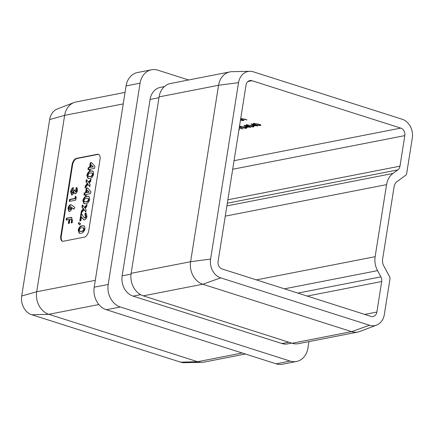 <?xml version="1.0" encoding="UTF-8"?>
<svg xmlns="http://www.w3.org/2000/svg" width="434" height="434" viewBox="0 0 434 434"><rect width="100%" height="100%" fill="white"/><g stroke="black" fill="none" stroke-linecap="round" stroke-linejoin="round"><path stroke-width="0.65" d="M71.979 205.222L74.767 207.376L73.97 209.221L72.055 207.745C71.594 209.834 70.737 211.07 69.478 211.45L68.908 211.434L67.992 208.488C68.442 206.4 69.299 205.141 70.558 204.702L71.979 205.222M75.711 191.947L76.004 192.045L76.791 190.819L76.411 189.647L76.726 187.678L76.227 187.521L77.236 188.139L77.453 190.445C77.089 192.284 76.362 193.412 75.266 193.835L74.143 192.636L72.163 194.991L71.599 194.969L70.671 191.595C71.122 189.332 72.039 187.976 73.406 187.526L73.096 189.495L71.816 191.475L72.489 193.016L73.959 190.141L75.039 189.929L75.505 191.882L76.292 190.656L75.912 189.49L76.227 187.521L76.601 187.58M75.266 193.835L74.865 193.819M72.988 193.179L72.228 193.011L72.988 193.179L74.458 190.304L73.959 190.141M78.771 222.539L80.545 223.526L79.894 225.013L78.332 223.581L78.771 222.539M84.38 207.523L87.001 204.398L86.654 206.617L85.113 208.456L86.149 209.779L85.796 211.998L84.028 209.747L80.995 213.354L81.348 211.136L83.295 208.814L81.983 207.143L82.33 204.924L84.88 207.685L86.854 205.325M87.467 187.846L90.885 191.589L90.56 193.64L86.323 194.47L86.165 195.452L85.086 195.663L85.243 194.682L83.914 194.942L84.223 192.973L85.552 192.712L86.29 188.074L87.467 187.846M93.229 171.381L93.668 174.001C92.827 176.92 91.493 178.396 89.664 178.423L87.939 178.439L86.849 175.385C87.657 172.488 88.97 171.018 90.782 170.985L92.588 170.98L93.229 171.381M98.637 154.406A6.168 3.255 -72.3 0 0 97.959 154.423L76.97 158.524A6.168 3.255 -72.3 0 0 72.532 165.126L61.281 236.167A6.168 3.255 -72.3 0 0 62.664 241.266M91.471 162.538L94.889 166.287L94.563 168.338L90.332 169.168L90.174 170.15L89.095 170.361L89.247 169.379L87.923 169.64L88.232 167.67L89.561 167.41L90.294 162.772L91.471 162.538M88.384 182.22L91.01 179.096L90.657 181.314L89.116 183.153L90.158 184.477L89.805 186.696L88.037 184.445L85.004 188.052L85.357 185.833L87.305 183.511L85.986 181.841L86.339 179.616L88.883 182.383L90.863 180.023M89.22 196.683L89.659 199.304C88.824 202.222 87.489 203.698 85.655 203.725L83.936 203.741L82.84 200.692C83.653 197.79 84.966 196.325 86.778 196.287L88.579 196.282L89.22 196.683M85.834 216.333L84.912 215.042L85.227 213.072L85.986 213.127L86.984 216.219C86.567 218.242 85.742 219.463 84.516 219.886L83.805 219.843L81.456 217.043L80.876 220.738L79.796 220.949L80.952 213.637L81.543 213.523L83.068 216.371L84.749 217.933L85.834 216.333L86.339 216.49L85.411 215.199M85.845 215.226L84.912 215.042M85.248 218.096L84.38 217.911L85.248 218.096L86.339 216.49M84.549 226.201L84.988 228.821C84.147 231.745 82.813 233.215 80.984 233.248L79.259 233.259L78.163 230.21C78.977 227.313 80.29 225.843 82.102 225.81L83.903 225.805L84.549 226.201M75.342 196.141L76.238 197.101L75.755 200.145L69.277 201.409L69.586 199.445L74.984 198.387L75.342 196.141M66.201 220.087L66.5 218.188L71.621 217.374L72.429 220.917L72.142 222.751L71.187 222.935L71.518 220.852C71.659 219.599 71.339 219.056 70.563 219.235L69.912 219.36L69.288 223.304L68.339 223.494L68.963 219.544L66.201 220.087M71.572 219.403L70.563 219.235M249.843 71.312L232.114 71.664A18.505 15.103 78.9 0 0 229.987 71.887A18.505 15.103 78.9 0 0 218.557 85.276L190.613 261.702A18.505 15.103 78.9 0 0 202.781 284.232L351.573 331.636A18.505 15.103 78.9 0 0 357.931 332.037A18.505 15.103 78.9 0 0 359.992 331.446L376.549 325.099A15.418 12.586 78.9 0 0 384.356 314.433L389.971 278.997A3.081 2.517 78.9 0 0 389.569 276.67L383.835 266.047A9.25 7.552 -101.1 0 1 382.636 259.071L394.05 187.011A9.25 7.552 -101.1 0 1 397.235 181.434L405.627 175.309A3.081 2.517 78.9 0 0 406.685 173.448L412.3 138.012A15.418 12.586 78.9 0 0 402.161 119.236L253.369 71.832A15.418 12.586 78.9 0 0 249.843 71.312A15.418 12.586 78.9 0 0 238.543 82.655L210.604 259.076A15.418 12.586 78.9 0 0 220.738 277.858L369.529 325.256A15.418 12.586 78.9 0 0 376.549 325.099M229.987 71.887L170.519 83.507A18.505 15.103 78.9 0 0 159.088 96.896L131.144 273.322A18.505 15.103 78.9 0 0 143.312 295.852L292.104 343.256A18.505 15.103 78.9 0 0 298.462 343.657L357.931 332.037M375.144 256.684A18.505 15.103 78.9 0 0 377.547 270.642L380.906 276.865A6.168 5.034 -101.1 0 1 381.703 281.514L376.869 312.046A6.168 5.034 -101.1 0 1 373.056 316.511A6.168 5.034 -101.1 0 1 370.94 316.375L222.148 268.977A6.168 5.034 -101.1 0 1 218.09 261.463L246.035 85.042A6.168 5.034 -101.1 0 1 249.843 80.578A6.168 5.034 -101.1 0 1 251.964 80.713L400.756 128.117A6.168 5.034 -101.1 0 1 404.808 135.625L399.974 166.157A6.168 5.034 -101.1 0 1 397.848 169.878L392.938 173.464A18.505 15.103 78.9 0 0 386.558 184.629L375.144 256.684L256.396 279.887M253.684 126.055L251.042 123.874L257.818 126.028L255.881 125.627L253.684 126.055L253.754 125.627M246.566 127.444L243.924 125.263L250.7 127.422L248.758 127.016L246.566 127.444L246.631 127.016M239.259 127.829L242.807 128.963L239.226 128.035M240.517 119.865L243.094 120.685L240.485 120.066M240.713 118.628L244.543 119.133L247.011 119.92L241.353 118.802L241.483 119.437L244.044 120.5L240.593 119.399M241.396 118.547L240.989 119.003L241.082 118.411M239.063 129.044L239.563 129.522L238.944 129.799M239.302 126.169L244.375 126.961C246.371 127.536 246.995 128.008 246.246 128.377L241.228 127.574L239.405 126.896M246.686 128.128L246.246 128.377L246.338 127.786L245.904 127.835M253.51 126.386L253.364 126.988L248.351 126.185C246.338 125.616 245.693 125.144 246.42 124.775L251.492 125.572C253.489 126.148 254.112 126.62 253.364 126.988L253.803 126.739M245.991 125.019L246.42 124.775M260.633 124.992L260.487 125.594L255.469 124.791C253.456 124.222 252.816 123.755 253.543 123.386L258.615 124.178C260.612 124.759 261.235 125.231 260.487 125.594L260.921 125.345M253.114 123.63L253.543 123.386M188.595 79.975L157.868 70.189A18.505 15.103 78.9 0 0 151.509 69.787A18.505 15.103 78.9 0 0 140.079 83.176L126.082 85.91L94.205 287.2L108.196 284.465A18.505 15.103 78.9 0 0 120.364 306.995L290.124 361.077A18.505 15.103 78.9 0 0 296.487 361.479A18.505 15.103 78.9 0 0 307.918 348.09L308.943 341.607M126.082 85.91A18.505 15.103 -101.1 0 1 137.513 72.521L151.509 69.787M296.487 361.479L282.491 364.213A18.505 15.103 -101.1 0 1 276.132 363.811L290.124 361.077M120.364 306.995L106.368 309.73L276.132 363.811M106.368 309.73A18.505 15.103 -101.1 0 1 94.205 287.2M140.079 83.176L108.196 284.465M131.035 274.109L122.149 275.85A16.655 13.59 78.9 0 0 133.097 296.129L281.888 343.527A16.655 13.59 78.9 0 0 287.612 343.891L291.632 343.104M122.149 275.85L150.093 99.424A16.655 13.59 78.9 0 1 160.379 87.375L164.41 86.588M125.057 92.393L76.069 101.963A18.505 15.103 78.9 0 0 74.008 102.554L57.451 108.901A15.418 12.586 78.9 0 0 49.644 119.567L21.7 295.988L36.695 291.773A18.505 15.103 78.9 0 0 48.863 314.308L197.649 361.712A18.505 15.103 78.9 0 0 201.886 362.336A18.505 15.103 78.9 0 0 204.013 362.113L245.405 354.025M72.033 164.969L60.782 236.009A6.168 3.255 -72.3 0 0 62.409 241.201A6.168 3.255 -72.3 0 0 63.342 241.244L84.332 237.143A6.168 3.255 -72.3 0 0 88.769 230.541L100.021 159.5A6.168 3.255 -72.3 0 0 98.393 154.303A6.168 3.255 -72.3 0 0 97.46 154.26L76.471 158.361A6.168 3.255 -72.3 0 0 72.033 164.969L72.532 165.126M74.008 102.554A18.505 15.103 78.9 0 0 64.639 115.352L36.695 291.773L95.29 280.326M21.7 295.988A15.418 12.586 78.9 0 0 31.839 314.764L180.631 362.168A15.418 12.586 78.9 0 0 184.157 362.688L201.886 362.336M241.006 118.911L240.686 118.807M239.275 129.169L239.123 129.771M240.035 126.11L239.698 126.56L239.79 125.963M243.989 126.842L239.991 126.381C239.497 126.679 240.051 127.053 241.64 127.493L245.584 128.16L245.975 127.395M245.481 127.346L243.957 127.043M245.584 128.16L245.443 127.607M248.818 126.657L248.758 127.016M246.702 127.07L248.08 126.804L245.215 125.887L246.702 127.07M253.461 126.397L253.022 126.446M246.838 125.014L246.387 124.78M247.158 124.721L246.816 125.166L246.908 124.574M251.107 125.448L247.114 124.987C246.62 125.29 247.168 125.659 248.763 126.104L252.702 126.771L253.093 126.001M252.604 125.952L251.074 125.648M252.702 126.771L252.561 126.213M255.935 125.269L255.881 125.627M253.825 125.681L255.203 125.41L252.333 124.498L253.825 125.681M260.579 125.003L260.145 125.052M253.961 123.625L253.505 123.392M254.275 123.327L253.933 123.777L254.031 123.185M258.225 124.059L254.232 123.598C253.738 123.902 254.286 124.27 255.881 124.71L259.82 125.377L260.216 124.612M259.722 124.563L258.197 124.26M259.82 125.377L259.678 124.824M89.637 170.258L89.751 169.537L89.247 169.379M88.46 169.531L88.731 167.828L88.232 167.67M88.731 167.828L90.06 167.567L89.561 167.41M90.06 167.567L90.793 162.929L90.294 162.772M90.793 162.929L91.672 162.761M90.641 167.198L93.343 166.927L91.026 164.774L90.641 167.198L92.843 166.77L91.026 164.774M93.343 166.927L92.843 166.77M88.205 178.499L87.348 175.548L86.849 175.385M87.348 175.548C88.156 172.645 89.469 171.18 91.286 171.142L90.782 170.985M91.286 171.142L92.827 171.077M88.769 176.426L90.478 176.616C91.514 176.687 92.355 175.96 92.995 174.435L92.415 173.068L90.462 172.954C89.437 172.889 88.617 173.622 88.015 175.152L88.27 176.264L89.116 176.627M90.478 176.616L89.979 176.454C91.015 176.529 91.856 175.803 92.496 174.273L91.916 172.911M92.995 174.435L92.496 174.273M88.27 176.264L89.979 176.454M89.871 186.3L88.037 184.445M85.65 187.282L85.856 185.991L85.357 185.833M85.856 185.991L87.804 183.669L87.305 183.511M87.804 183.669L85.986 181.841M86.485 181.998L86.778 180.175M85.628 195.56L85.742 194.839L85.243 194.682M84.456 194.833L84.722 193.13L84.223 192.973M84.722 193.13L86.051 192.87L85.552 192.712M86.051 192.87L86.789 188.231L86.29 188.074M86.789 188.231L87.663 188.063M86.632 192.501L89.339 192.229L87.017 190.076L86.632 192.501L88.84 192.072L87.017 190.076M89.339 192.229L88.84 192.072M84.201 203.801L83.339 200.85L82.84 200.692M83.339 200.85C84.153 197.947 85.465 196.483 87.277 196.445L86.778 196.287M87.277 196.445L88.818 196.38M84.76 201.729L86.469 201.918C87.511 201.989 88.352 201.262 88.992 199.738L88.406 198.371L86.453 198.257C85.427 198.197 84.614 198.924 84.006 200.454L84.261 201.571L85.113 201.929M86.469 201.918L85.97 201.761C87.012 201.832 87.852 201.105 88.493 199.58L87.907 198.213M88.992 199.738L88.493 199.58M84.261 201.571L85.97 201.761M85.861 211.602L84.028 209.747M81.641 212.584L81.847 211.293L81.348 211.136M81.847 211.293L83.795 208.976L83.295 208.814M83.795 208.976L81.983 207.143M82.482 207.3L82.769 205.477M85.433 215.09L85.726 213.235L85.227 213.072M85.726 213.235L86.22 213.23M84.06 219.902L81.456 217.043M80.333 220.841L81.451 213.794L80.952 213.637M79.986 224.801L78.332 223.581M78.831 223.743L79.232 222.794M79.525 233.324L78.662 230.373L78.163 230.21M78.662 230.373C79.476 227.47 80.789 226 82.601 225.968L82.102 225.81M82.601 225.968L84.142 225.897M80.084 231.246L81.793 231.436C82.834 231.512 83.675 230.785 84.315 229.255L83.729 227.893L81.776 227.779C80.751 227.714 79.937 228.447 79.33 229.977L79.585 231.089L80.436 231.452M81.793 231.436L81.294 231.279C82.335 231.355 83.176 230.628 83.816 229.098L83.23 227.731M84.315 229.255L83.816 229.098M79.585 231.089L81.294 231.279M76.791 190.819L76.292 190.656M76.411 189.647L75.912 189.49M75.125 193.852L74.643 192.794L74.143 192.636M71.86 195.012L71.171 191.757L70.671 191.595M71.171 191.757L73.346 187.922M74.458 190.304L75.011 190.195M69.814 201.305L70.086 199.602L69.586 199.445M70.086 199.602L75.483 198.544L74.984 198.387M75.483 198.544L75.793 196.624M74.046 209.052L72.055 207.745M69.174 211.477L68.491 208.651L67.992 208.488M68.491 208.651C68.941 206.562 69.798 205.298 71.057 204.859L70.558 204.702M71.057 204.859L71.393 204.843M70.357 209.627L69.576 209.465L70.357 209.627L71.491 208.022L70.802 206.817M69.858 209.47L70.992 207.859L70.303 206.66L69.163 208.222L69.858 209.47M71.491 208.022L70.992 207.859M71.089 206.823L70.303 206.66M66.744 219.978L66.999 218.345L66.5 218.188M66.999 218.345L71.23 217.521L70.731 217.358M71.23 217.521L71.86 217.477M71.729 222.832L72.017 221.009L71.518 220.852M72.017 221.009C72.158 219.756 71.838 219.219 71.062 219.392M68.881 223.385L69.462 219.707L68.963 219.544M238.543 82.655L218.557 85.276L159.088 96.896M131.144 273.322L190.613 261.702L210.604 259.076M220.738 277.858L202.781 284.232L143.312 295.852M292.104 343.256L351.573 331.636L369.529 325.256M400.756 128.117L234.051 160.688M251.964 80.713L247.928 81.5M98.887 304.532L48.863 314.308L31.839 314.764M180.631 362.168L197.649 361.712L242.205 353.005M123.234 103.905L64.639 115.352L49.644 119.567M377.547 270.642L284.465 288.827M386.558 184.629L225.268 216.143M392.938 173.464L226.89 205.911M397.848 169.878L227.318 203.199M227.861 199.786L399.974 166.157M404.808 135.625L232.695 169.255M376.869 312.046L364.766 314.411M381.703 281.514L307.201 296.075M297.849 293.091L380.906 276.865M158.963 97.693L150.093 99.424M288.751 342.187L281.888 343.527M140.589 294.664L133.097 296.129M76.97 158.524L76.471 158.361M97.959 154.423L97.46 154.26M61.281 236.167L60.782 236.009M82.552 218.199L82.053 218.036"/></g></svg>
